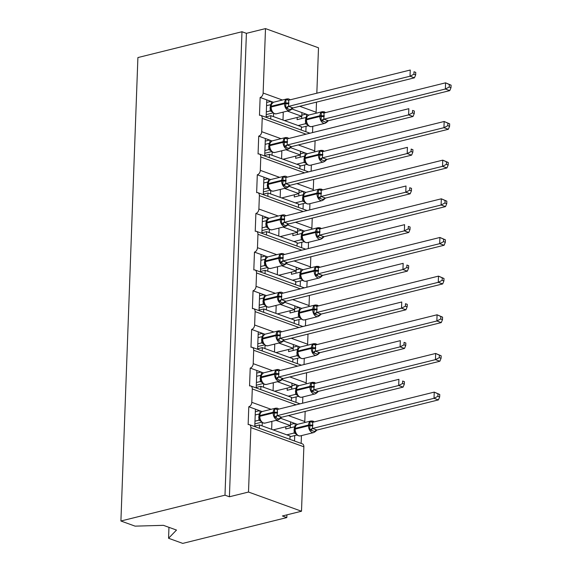 <?xml version="1.0" encoding="UTF-8"?>
<svg xmlns="http://www.w3.org/2000/svg" width="572" height="572" viewBox="0 0 572 572"><rect width="100%" height="100%" fill="white"/><g stroke="black" fill="none" stroke-linecap="round" stroke-linejoin="round"><path stroke-width="0.86" d="M168.962 527.334L168.561 538.266L182.74 543.4L286.815 517.574L286.915 514.85M286.815 517.574L282.404 515.973L301.501 511.232L248.505 492.042L229.408 496.775L246.403 33.34L265.501 28.6L263.134 93.036A3.904 2.703 109.9 0 1 260.138 97.462L259.481 115.308A3.904 2.703 -70.1 0 1 260.675 115.351A3.904 2.703 -70.1 0 1 262.212 118.311L261.719 131.696A3.904 2.703 109.9 0 1 258.716 136.122L258.065 153.968A3.904 2.703 -70.1 0 1 259.259 154.011A3.904 2.703 -70.1 0 1 260.789 156.978L260.303 170.356A3.904 2.703 109.9 0 1 257.3 174.789L256.649 192.628A3.904 2.703 -70.1 0 1 257.836 192.678A3.904 2.703 -70.1 0 1 259.373 195.638L258.887 209.016A3.904 2.703 109.9 0 1 255.884 213.449L255.226 231.288A3.904 2.703 -70.1 0 1 256.42 231.338A3.904 2.703 -70.1 0 1 257.958 234.298L257.464 247.683A3.904 2.703 109.9 0 1 254.468 252.109L253.811 269.948A3.904 2.703 -70.1 0 1 255.005 269.998A3.904 2.703 -70.1 0 1 256.542 272.958L256.049 286.343A3.904 2.703 109.9 0 1 253.046 290.769L252.395 308.615A3.904 2.703 -70.1 0 1 253.589 308.658A3.904 2.703 -70.1 0 1 255.119 311.618L254.633 325.003A3.904 2.703 109.9 0 1 251.63 329.429L250.972 347.275A3.904 2.703 -70.1 0 1 252.166 347.318A3.904 2.703 -70.1 0 1 253.703 350.278L253.21 363.663A3.904 2.703 109.9 0 1 250.214 368.089L249.556 385.936A3.904 2.703 -70.1 0 1 250.75 385.978A3.904 2.703 -70.1 0 1 252.288 388.939L251.794 402.323A3.904 2.703 109.9 0 1 248.791 406.749L255.419 409.152L254.776 426.612M248.791 406.749L248.141 424.596A3.904 2.703 -70.1 0 1 249.335 424.646L302.331 443.836A3.904 2.703 -70.1 0 1 303.861 446.796L301.501 511.232M255.419 409.152L260.01 410.818L259.917 413.434M275.99 420.37L290.433 425.604L290.569 421.886L297.404 424.36M260.01 410.818L262.076 411.561M280.459 418.225L290.569 421.886M273.159 429.894L290.433 425.604M271.121 421.578A5.727 1.737 2.1 0 1 271.9 422.508L271.65 429.343M295.166 423.552L295.059 426.426M294.723 435.571L294.523 441.012M301.437 435.621L301.151 443.407M250.214 368.089L256.835 370.492L256.199 387.952M256.835 370.492L261.433 372.157L261.332 374.774M277.406 381.71L291.856 386.944L291.992 383.226L298.827 385.7M261.433 372.157L263.492 372.901M281.882 379.565L291.992 383.226M274.574 391.227L291.856 386.944M272.537 382.918A5.727 1.737 2.1 0 1 273.323 383.841L273.066 390.683M296.582 384.884L296.475 387.766M296.139 396.904L295.938 402.352M302.853 396.961L302.624 403.21M251.63 329.429L258.251 331.832L257.615 349.292M258.251 331.832L262.848 333.49L262.748 336.114M278.829 343.05L293.272 348.284L293.407 344.566L300.243 347.04M262.848 333.49L264.915 334.241M283.297 340.898L293.407 344.566M275.99 352.567L293.272 348.284M273.952 344.258A5.727 1.737 2.1 0 1 274.739 345.181L274.488 352.023M297.998 346.224L297.89 349.106M297.562 358.244L297.361 363.692M304.268 358.301L304.039 364.55M253.046 290.769L259.674 293.171L259.03 310.632M259.674 293.171L264.264 294.83L264.171 297.454M280.244 304.39L294.687 309.616L294.823 305.898L301.658 308.38M264.264 294.83L266.33 295.581M284.713 302.238L294.823 305.898M277.406 313.906L294.687 309.616M275.368 305.598A5.727 1.737 2.1 0 1 276.154 306.52L275.904 313.363M299.421 307.564L299.313 310.446M298.977 319.584L298.777 325.025M305.684 319.634L305.455 325.89M254.468 252.109L261.089 254.504L260.446 271.972M261.089 254.504L265.68 256.17L265.587 258.787M281.66 265.723L296.103 270.956L296.239 267.238L303.074 269.719M265.68 256.17L267.746 256.921M286.129 263.578L296.239 267.238M278.829 275.246L296.103 270.956M276.791 266.938A5.727 1.737 2.1 0 1 277.57 267.86L277.32 274.703M300.836 268.904L300.729 271.786M300.393 280.923L300.193 286.365M307.107 280.974L306.878 287.223M255.884 213.449L262.505 215.844L261.869 233.312M262.505 215.844L267.103 217.51L267.002 220.127M283.076 227.063L297.526 232.296L297.662 228.578L304.497 231.052M267.103 217.51L269.162 218.261M287.552 224.918L297.662 228.578M280.244 236.586L297.526 232.296M278.207 228.271A5.727 1.737 2.1 0 1 278.993 229.2L278.743 236.043M302.252 230.244L302.145 233.119M301.809 242.263L301.616 247.705M308.522 242.313L308.294 248.563M257.3 174.789L263.928 177.184L263.284 194.644M263.928 177.184L268.518 178.85L268.418 181.467M284.498 188.403L298.942 193.636L299.077 189.918L305.913 192.392M268.518 178.85L270.585 179.594M288.967 186.257L299.077 189.918M281.66 197.926L298.942 193.636M279.622 189.611A5.727 1.737 2.1 0 1 280.409 190.54L280.158 197.376M303.668 191.584L303.568 194.459M303.231 203.603L303.031 209.045M309.938 203.653L309.709 209.903M258.716 136.122L265.344 138.524L264.7 155.984M265.344 138.524L269.934 140.19L269.841 142.807M285.914 149.742L300.357 154.976L300.493 151.258L307.328 153.732M269.934 140.19L272 140.934M290.383 147.597L300.493 151.258M283.076 159.259L300.357 154.976M281.038 150.951A5.727 1.737 2.1 0 1 281.824 151.88L281.574 158.716M305.09 152.917L304.983 155.798M304.647 164.943L304.447 170.385M311.354 164.993L311.125 171.242M289.933 439.346L290.054 436.014L259.495 424.939L254.797 426.104M259.373 428.278L259.495 424.939M291.348 400.686L291.47 397.347L260.911 386.279L256.213 387.444M260.789 389.618L260.911 386.279M292.764 362.026L292.885 358.687L262.326 347.619L257.629 348.784M262.205 350.958L262.326 347.619M294.187 323.366L294.308 320.027L263.749 308.959L259.052 310.124M263.628 312.298L263.749 308.959M295.602 284.706L295.724 281.367L265.165 270.299L260.467 271.464M265.043 273.63L265.165 270.299M297.018 246.039L297.14 242.707L266.581 231.639L261.883 232.804M266.459 234.97L266.581 231.639M298.434 207.379L298.563 204.047L267.996 192.978L263.306 194.144M267.875 196.31L267.996 192.978M299.857 168.719L299.978 165.387L269.419 154.311L264.722 155.477M269.298 157.65L269.419 154.311M260.138 97.462L266.759 99.864L266.123 117.324M266.759 99.864L271.35 101.53L271.257 104.147M287.33 111.082L301.773 116.316L301.916 112.598L308.744 115.072M271.35 101.53L273.416 102.274M291.806 108.937L301.916 112.598M284.498 120.599L301.773 116.316M282.461 112.291A5.727 1.737 2.1 0 1 283.24 113.213L282.99 120.056M306.506 114.257L306.399 117.138M306.063 126.276L305.863 131.724M312.777 126.333L312.548 132.582M301.272 130.059L301.394 126.719L270.835 115.651L266.137 116.817M270.713 118.99L270.835 115.651M248.505 492.042L250.872 427.606A3.904 2.703 -70.1 0 0 249.335 424.646M299.728 106.285L316.13 112.234L316.502 102.123M316.831 93.207L318.497 47.798L265.501 28.6M316.13 112.234A3.904 2.703 109.9 0 1 315.987 113.263M298.305 144.952L314.714 150.894L315.086 140.784M314.714 150.894A3.904 2.703 109.9 0 1 314.571 151.923M296.889 183.612L313.299 189.554L313.663 179.451M313.299 189.554A3.904 2.703 109.9 0 1 313.149 190.59M295.474 222.272L311.876 228.214L312.248 218.111M311.876 228.214A3.904 2.703 109.9 0 1 311.733 229.25M294.058 260.932L310.46 266.874L310.832 256.771M310.46 266.874A3.904 2.703 109.9 0 1 310.317 267.91M292.635 299.592L309.044 305.534L309.416 295.431M309.044 305.534A3.904 2.703 109.9 0 1 308.901 306.571M291.219 338.252L307.622 344.194L307.993 334.091M307.622 344.194A3.904 2.703 109.9 0 1 307.479 345.231M289.804 376.919L306.206 382.861L306.578 372.751M306.206 382.861A3.904 2.703 109.9 0 1 306.063 383.891M288.381 415.579L304.79 421.521L305.162 411.411M304.79 421.521A3.904 2.703 109.9 0 1 304.647 422.551M168.561 538.266L176.505 530.065L163.428 525.332L135.085 526.14L120.906 521.006L137.902 57.565L241.985 31.739L246.403 33.34M229.408 496.775L224.989 495.18L241.985 31.739M120.906 521.006L224.989 495.18M306.106 114.114L301.816 115.179M304.683 152.774L300.4 153.839M303.267 191.434L298.984 192.499M301.852 230.094L297.562 231.16M300.436 268.761L296.146 269.82M299.013 307.421L294.73 308.48M297.597 346.081L293.314 347.147M296.182 384.741L291.892 385.807M294.759 423.402L290.476 424.467M270.949 101.38L266.666 102.445M269.534 140.04L265.251 141.105M268.118 178.7L263.828 179.765M266.695 217.367L262.412 218.425M265.279 256.027L260.996 257.085M263.864 294.687L259.574 295.753M262.448 333.347L258.158 334.413M261.025 372.007L256.742 373.073M259.609 410.667L255.327 411.733M328.335 120.756L449.771 90.619L445.359 89.017L445.588 82.826L324.059 112.977L323.831 119.176L328.335 120.756L326.49 122.437L320.971 120.442L321.235 116.452A1.301 0.393 -177.9 0 0 319.877 116.488L306.506 119.798A5.598 3.661 76.1 0 0 310.11 126.505A5.598 3.661 76.1 0 0 311.654 126.612L325.025 123.295A5.598 3.661 -103.9 0 1 323.48 123.187A5.598 3.661 -103.9 0 1 319.877 116.488L319.905 115.744L306.535 119.062L306.506 119.798A1.301 0.393 -177.9 0 0 306.091 120.077A1.301 0.393 -177.9 0 0 306.149 120.191M449.327 84.549L445.588 82.826L451.093 85.185L449.327 84.549L449.234 87.023L451.001 87.659L451.093 85.185M449.234 87.023L445.359 89.017L323.916 119.155M301.365 127.442L308.387 125.704M307.436 124.653L305.448 123.738L305.763 117.517L297.104 119.67L297.183 117.453M298.148 125.547L305.448 123.738M301.701 116.33L301.616 118.547M326.49 122.437L325.983 122.422A2.86 2.452 124.2 0 1 328.314 120.735M324.217 116.381A2.86 0.872 2.1 0 1 321.235 116.452L321.264 112.448L324.767 112.377M306.177 119.448A1.301 0.393 2.1 0 1 306.12 119.334L306.456 122.673L307.693 124.932L307.228 123.852L305.534 123.716M308.987 115.001L307.193 116.166L306.12 119.334A1.301 0.393 2.1 0 1 306.535 119.062A5.598 3.661 76.1 0 1 308.987 115.001L322.351 111.683A5.598 3.661 -103.9 0 0 319.905 115.744A1.301 0.393 2.1 0 1 321.257 115.708A2.86 0.872 2.1 0 0 324.238 115.637M307.522 115.859L305.763 117.517M324.059 112.977L321.264 112.448M323.831 119.176L320.971 120.442M449.771 90.619L451.001 87.659M270.821 107.4A1.301 0.393 2.1 0 1 270.763 107.279L271.128 109.874L272.365 112.133L271.9 111.054L270.206 110.918L270.427 104.719L266.545 105.684M415.672 74.868L415.758 72.387L413.999 71.75L413.906 74.224L415.672 74.868L414.443 77.821L292.921 107.979L291.162 109.645L289.075 109.359L285.642 107.643L285.936 99.65L287.673 99.364A2.86 1.323 -78.3 0 0 288.252 100.207M414.443 77.821L410.031 76.219L288.588 106.356L293.007 107.958M413.906 74.224L410.031 76.219L410.253 70.027L288.731 100.179L288.588 106.356M413.999 71.75L415.758 72.387M266.216 114.6L273.058 112.906M272.1 111.855L270.206 110.918M266.316 111.883L270.12 110.939M291.162 109.645L290.647 109.624A2.86 2.452 -55.8 0 1 292.978 107.936M270.427 104.719L272.701 103.082L271.864 103.368L270.792 106.535A1.301 0.393 -177.9 0 0 270.842 106.657M273.659 102.202A5.598 3.661 76.1 0 0 271.207 106.263A1.301 0.393 -177.9 0 0 270.792 106.535L270.763 107.279A1.301 0.393 2.1 0 1 271.178 107.007A5.598 3.661 76.1 0 0 274.782 113.706A5.598 3.661 76.1 0 0 276.326 113.814L289.697 110.496A5.598 3.661 -103.9 0 1 288.152 110.389A5.598 3.661 -103.9 0 1 284.549 103.689L284.577 102.946A5.598 3.661 -103.9 0 1 287.022 98.885L273.659 102.202L272.193 103.06M285.642 107.643L288.502 106.378M285.936 99.65L288.731 100.179M269.398 146.06A1.301 0.393 2.1 0 1 269.348 145.939L269.712 148.534L270.949 150.801L270.477 149.714L268.783 149.585L269.012 143.379L265.129 144.351M414.25 113.528L414.342 111.047L412.576 110.41L412.491 112.884L414.25 113.528L413.027 116.481L291.498 146.639L289.739 148.305L287.659 148.019L284.22 146.303L284.513 138.31L286.25 138.024A2.86 1.323 -78.3 0 0 286.837 138.867M413.027 116.481L408.608 114.879L287.173 145.016L291.584 146.618A2.86 2.452 -55.8 0 0 289.232 148.284L289.739 148.305M412.491 112.884L408.608 114.879L408.837 108.687L287.316 138.839L287.173 145.016M412.576 110.41L414.342 111.047M264.8 153.267L271.636 151.566M270.685 150.515L268.783 149.585M264.9 150.543L268.697 149.599M269.012 143.379L271.278 141.742L270.449 142.02L269.369 145.195A1.301 0.393 -177.9 0 0 269.426 145.317M272.236 140.869A5.598 3.661 76.1 0 0 269.791 144.923A1.301 0.393 -177.9 0 0 269.369 145.195L269.348 145.939A1.301 0.393 2.1 0 1 269.762 145.667A5.598 3.661 76.1 0 0 273.366 152.367A5.598 3.661 76.1 0 0 274.91 152.474L288.274 149.156A5.598 3.661 -103.9 0 1 286.729 149.056A5.598 3.661 -103.9 0 1 283.133 142.349L283.154 141.606A5.598 3.661 -103.9 0 1 285.607 137.552L272.236 140.869L270.77 141.72M284.22 146.303L287.087 145.038M284.513 138.31L287.316 138.839M267.982 184.72A1.301 0.393 2.1 0 1 267.925 184.599L268.289 187.194L269.534 189.461L269.062 188.374L267.367 188.245L267.596 182.046L263.713 183.011M412.834 152.188L412.927 149.714L411.161 149.07L411.068 151.544L412.834 152.188L411.611 155.141L290.083 185.299L288.324 186.965L286.243 186.679L282.804 184.963L283.097 176.97L284.835 176.684A2.86 1.323 -78.3 0 0 285.414 177.527M411.611 155.141L407.192 153.546L285.757 183.676L290.168 185.278M411.068 151.544L407.192 153.546L407.421 147.347L285.893 177.499L285.757 183.676M411.161 149.07L412.927 149.714M263.385 191.927L270.22 190.226M269.269 189.175L267.367 188.245M263.485 189.203L267.281 188.26M288.324 186.965L287.816 186.944A2.86 2.452 -55.8 0 1 290.147 185.264M267.596 182.046L268.99 180.745M270.821 179.529A5.598 3.661 76.1 0 0 268.368 183.583A1.301 0.393 -177.9 0 0 267.953 183.855L267.925 184.599A1.301 0.393 2.1 0 1 268.347 184.327A5.598 3.661 76.1 0 0 271.943 191.034A5.598 3.661 76.1 0 0 273.488 191.134L286.858 187.816A5.598 3.661 -103.9 0 1 285.314 187.716A5.598 3.661 -103.9 0 1 281.71 181.009L281.739 180.266A5.598 3.661 -103.9 0 1 284.191 176.212L270.821 179.529L269.355 180.38M282.804 184.963L285.671 183.705M283.097 176.97L285.893 177.499M266.566 223.38A1.301 0.393 2.1 0 1 266.509 223.259L266.874 225.861L268.111 228.121L267.646 227.034L265.951 226.905L266.18 220.706L262.291 221.671M411.418 190.848L411.511 188.374L409.745 187.73L409.652 190.211L411.418 190.848L410.196 193.801L288.667 223.959L286.908 225.625L284.82 225.339L281.388 223.623L281.681 215.63L283.419 215.344A2.86 1.323 -78.3 0 0 283.998 216.187M410.196 193.801L405.777 192.206L284.334 222.336L288.753 223.938M409.652 190.211L405.777 192.206L406.006 186.007L284.477 216.166L284.334 222.336M409.745 187.73L411.511 188.374M261.969 230.587L268.804 228.893M267.853 227.835L265.951 226.905M262.069 227.863L265.866 226.927A2.86 2.452 -55.8 0 1 267.396 227.298L270.134 229.679L272.072 229.794A5.598 3.661 76.1 0 1 270.527 229.694A5.598 3.661 76.1 0 1 266.924 222.987A1.301 0.393 2.1 0 0 266.509 223.259L266.538 222.515A1.301 0.393 -177.9 0 0 266.595 222.637M286.908 225.625L286.4 225.604A2.86 2.452 -55.8 0 1 288.731 223.924M266.18 220.706L268.447 219.062L267.61 219.348L266.538 222.515A1.301 0.393 -177.9 0 1 266.952 222.243L266.924 222.987L280.294 219.669A1.301 0.393 2.1 0 1 281.653 219.641A2.86 0.872 -177.9 0 0 284.634 219.562M272.072 229.794L285.442 226.476A5.598 3.661 -103.9 0 1 283.898 226.376A5.598 3.661 -103.9 0 1 280.294 219.669L280.323 218.926A5.598 3.661 -103.9 0 1 282.775 214.872L269.405 218.189L267.939 219.04M281.388 223.623L284.248 222.365M281.681 215.63L284.477 216.166M265.143 262.04A1.301 0.393 2.1 0 1 265.093 261.919L265.458 264.521L266.695 266.781L266.23 265.694L264.536 265.565L264.757 259.366L260.875 260.332M410.002 229.508L410.088 227.034L408.329 226.398L408.236 228.871L410.002 229.508L408.773 232.468L287.337 262.598L285.492 264.285L283.405 263.999L279.965 262.283L280.259 254.29L281.996 254.011A2.86 1.323 -78.3 0 0 282.582 254.847M408.773 232.468L404.361 230.866L282.918 261.004L287.337 262.598A2.86 2.452 -55.8 0 0 284.978 264.264L285.492 264.285M408.236 228.871L404.361 230.866L404.583 224.667L283.061 254.826L282.918 261.004M408.329 226.398L410.088 227.034M260.546 269.248L267.389 267.553M266.43 266.495L264.536 265.565M260.646 266.531L264.45 265.587M264.757 259.366L267.031 257.722L266.195 258.008L265.122 261.175A1.301 0.393 -177.9 0 0 265.172 261.297M267.989 256.849A5.598 3.661 76.1 0 0 265.537 260.903A1.301 0.393 -177.9 0 0 265.122 261.175L265.093 261.919A1.301 0.393 2.1 0 1 265.508 261.647A5.598 3.661 76.1 0 0 269.112 268.354A5.598 3.661 76.1 0 0 270.656 268.454L284.019 265.136A5.598 3.661 -103.9 0 1 282.482 265.036A5.598 3.661 -103.9 0 1 278.879 258.329L278.907 257.586A5.598 3.661 -103.9 0 1 281.352 253.532L267.989 256.849L266.523 257.7M279.965 262.283L282.833 261.025M280.259 254.29L283.061 254.826M326.919 159.416L448.355 129.279L443.943 127.678L444.165 121.486L322.644 151.637L322.415 157.836L326.919 159.416L325.068 161.097L319.548 159.102L319.812 155.112A1.301 0.393 -177.9 0 0 318.461 155.148L305.09 158.465A5.598 3.661 76.1 0 0 308.694 165.165A5.598 3.661 76.1 0 0 310.238 165.272L323.602 161.955A5.598 3.661 -103.9 0 1 322.065 161.847A5.598 3.661 -103.9 0 1 318.461 155.148L318.49 154.404L305.119 157.722L305.09 158.465A1.301 0.393 -177.9 0 0 304.676 158.737A1.301 0.393 -177.9 0 0 304.726 158.859M447.905 123.209L444.165 121.486L449.671 123.845L447.905 123.209L447.819 125.683L449.585 126.319L449.671 123.845M447.819 125.683L443.943 127.678L322.501 157.815M299.95 166.109L306.971 164.364M306.013 163.313L304.032 162.398L304.34 156.177L295.681 158.33L295.767 156.113M296.732 164.207L304.032 162.398M300.279 154.991L300.2 157.207M325.068 161.097L324.56 161.082A2.86 2.452 124.2 0 1 326.891 159.395M322.794 155.041A2.86 0.872 2.1 0 1 319.812 155.112L319.841 151.108L323.344 151.037M304.754 158.115A1.301 0.393 2.1 0 1 304.697 157.994L305.04 161.333L306.277 163.592L305.805 162.512L304.118 162.376M307.572 153.661L305.777 154.826L304.697 157.994A1.301 0.393 2.1 0 1 305.119 157.722A5.598 3.661 76.1 0 1 307.572 153.661L320.935 150.343A5.598 3.661 -103.9 0 0 318.49 154.404A1.301 0.393 2.1 0 1 319.841 154.368A2.86 0.872 2.1 0 0 322.822 154.297M306.099 154.519L304.34 156.177M322.644 151.637L319.841 151.108M322.415 157.836L319.548 159.102M448.355 129.279L449.585 126.319M325.497 198.076L446.939 167.939L442.521 166.338L442.749 160.146L321.221 190.297L320.999 196.496L325.497 198.076L323.652 199.764L318.132 197.762L318.397 193.772A1.301 0.393 -177.9 0 0 317.038 193.808L303.675 197.125A5.598 3.661 76.1 0 0 307.278 203.825A5.598 3.661 76.1 0 0 308.816 203.932L322.186 200.615A5.598 3.661 -103.9 0 1 320.642 200.507A5.598 3.661 -103.9 0 1 317.038 193.808L317.067 193.064L303.703 196.382L303.675 197.125A1.301 0.393 -177.9 0 0 303.253 197.397A1.301 0.393 -177.9 0 0 303.31 197.519M446.489 161.869L442.749 160.146L448.255 162.505L446.489 161.869L446.403 164.343L448.162 164.986L448.255 162.505M446.403 164.343L442.521 166.338L321.085 196.475M298.534 204.769L305.548 203.024M304.597 201.973L302.609 201.058L302.924 194.838L294.265 196.99L294.344 194.773M295.316 202.867L302.609 201.058A2.86 2.452 124.2 0 1 304.147 201.43A2.86 2.452 124.2 0 1 304.147 201.437L304.49 201.823C305.469 203.36 306.907 204.061 308.816 203.932M298.863 193.658L298.784 195.867M323.652 199.764L323.144 199.742A2.86 2.452 124.2 0 1 325.475 198.062M321.378 193.701A2.86 0.872 2.1 0 1 318.397 193.772L318.425 189.768L321.929 189.704M303.339 196.775A1.301 0.393 2.1 0 1 303.282 196.654L303.625 199.993L304.862 202.259L304.39 201.172L302.695 201.037M306.149 192.328L304.361 193.479L303.282 196.654A1.301 0.393 2.1 0 1 303.703 196.382A5.598 3.661 76.1 0 1 306.149 192.328L319.519 189.01A5.598 3.661 -103.9 0 0 317.067 193.064A1.301 0.393 2.1 0 1 318.425 193.029A2.86 0.872 2.1 0 0 321.407 192.957M304.683 193.179L302.924 194.838M321.221 190.297L318.425 189.768M320.999 196.496L318.132 197.762M446.939 167.939L448.162 164.986M322.236 238.424L321.729 238.402A2.86 2.452 124.2 0 1 324.059 236.722L445.524 206.599L441.105 205.005L441.334 198.806L319.805 228.957L319.576 235.163L324.081 236.737L322.236 238.424L316.716 236.422L316.981 232.432A1.301 0.393 -177.9 0 0 315.622 232.468L302.259 235.786A5.598 3.661 76.1 0 0 305.856 242.492A5.598 3.661 76.1 0 0 307.4 242.592L320.77 239.275A5.598 3.661 -103.9 0 1 319.226 239.175A5.598 3.661 -103.9 0 1 315.622 232.468L315.651 231.724L302.281 235.042L302.259 235.786A1.301 0.393 -177.9 0 0 301.837 236.057A1.301 0.393 -177.9 0 0 301.894 236.179M445.073 200.529L441.334 198.806L446.839 201.172L445.073 200.529L444.98 203.003L446.746 203.646L446.839 201.172M444.98 203.003L441.105 205.005L319.662 235.135M297.118 243.429L304.132 241.684M303.181 240.633L301.194 239.718L301.508 233.505L292.85 235.65L292.928 233.433M293.901 241.534L301.194 239.718M297.447 232.318L297.361 234.534M319.962 232.361A2.86 0.872 2.1 0 1 316.981 232.432L317.01 228.428L320.513 228.364M301.923 235.435A1.301 0.393 2.1 0 1 301.866 235.314L302.202 238.653L303.446 240.919L302.974 239.832L301.28 239.704M319.991 231.617A2.86 0.872 2.1 0 1 317.01 231.689A1.301 0.393 2.1 0 0 315.651 231.724A5.598 3.661 -103.9 0 1 318.103 227.67L304.733 230.988L302.895 232.203M303.267 231.839L301.508 233.505M319.805 228.957L317.01 228.428M319.576 235.163L316.716 236.422M445.524 206.599L446.746 203.646M322.665 275.397L444.101 245.259L439.689 243.665L439.918 237.466L318.389 267.625L318.161 273.824L322.665 275.397L320.82 277.084L315.301 275.082L315.565 271.099A1.301 0.393 -177.9 0 0 314.207 271.128L300.836 274.446A5.598 3.661 76.1 0 0 304.44 281.152A5.598 3.661 76.1 0 0 305.984 281.252L319.355 277.935A5.598 3.661 -103.9 0 1 317.81 277.835A5.598 3.661 -103.9 0 1 314.207 271.128L314.235 270.384L300.865 273.702L300.836 274.446A1.301 0.393 -177.9 0 0 300.422 274.717A1.301 0.393 -177.9 0 0 300.479 274.839M443.657 239.189L439.918 237.466L445.416 239.832L443.657 239.189L443.565 241.67L445.331 242.306L445.416 239.832M443.565 241.67L439.689 243.665L318.247 273.795M295.695 282.089L302.717 280.344M301.766 279.293L299.778 278.378L300.093 272.165L291.434 274.31L291.513 272.1M292.478 280.194L299.778 278.378M296.024 270.978L295.946 273.194M320.82 277.084L320.313 277.062A2.86 2.452 124.2 0 1 322.644 275.382M318.547 271.021A2.86 0.872 2.1 0 1 315.565 271.099L315.594 267.088L319.09 267.024M300.5 274.095A1.301 0.393 2.1 0 1 300.45 273.974L300.786 277.32L302.023 279.579L301.558 278.493L299.864 278.364M303.317 269.648L301.523 270.806L300.45 273.974A1.301 0.393 2.1 0 1 300.865 273.702A5.598 3.661 76.1 0 1 303.317 269.648L316.681 266.33A5.598 3.661 -103.9 0 0 314.235 270.384A1.301 0.393 2.1 0 1 315.587 270.356A2.86 0.872 2.1 0 0 318.568 270.277M301.852 270.499L300.093 272.165M318.389 267.625L315.594 267.088M318.161 273.824L315.301 275.082M444.101 245.259L445.331 242.306M263.728 300.7A1.301 0.393 2.1 0 1 263.671 300.586L264.042 303.181L265.279 305.441L264.807 304.361L263.113 304.225L263.342 298.026L259.459 298.992M408.58 268.168L408.673 265.694L406.906 265.058L406.821 267.532L408.58 268.168L407.357 271.128L285.914 301.258L284.07 302.945L281.989 302.659L278.55 300.951L278.843 292.957L280.58 292.671A2.86 1.323 -78.3 0 0 281.167 293.507M407.357 271.128L402.938 269.526L281.503 299.664L285.914 301.258M406.821 267.532L402.938 269.526L403.167 263.334L281.646 293.486L281.503 299.664M406.906 265.058L408.673 265.694M259.13 307.908L265.966 306.213M265.015 305.162L263.113 304.225M259.23 305.191L263.027 304.247M284.07 302.945L283.562 302.931A2.86 2.452 -55.8 0 1 285.893 301.244M263.342 298.026L264.736 296.732M266.566 295.51A5.598 3.661 76.1 0 0 264.121 299.564A1.301 0.393 -177.9 0 0 263.699 299.842L263.671 300.586A1.301 0.393 2.1 0 1 264.092 300.307A5.598 3.661 76.1 0 0 267.696 307.014A5.598 3.661 76.1 0 0 269.233 307.121L282.604 303.803A5.598 3.661 -103.9 0 1 281.059 303.696A5.598 3.661 -103.9 0 1 277.463 296.997L277.484 296.253A5.598 3.661 -103.9 0 1 279.937 292.192L266.566 295.51L265.101 296.368M278.55 300.951L281.417 299.685M278.843 292.957L281.646 293.486M321.25 314.057L442.685 283.926L438.266 282.325L438.495 276.126L316.974 306.285L316.745 312.484L321.25 314.057L319.398 315.744L313.878 313.742L314.142 309.759A1.301 0.393 -177.9 0 0 312.791 309.788L299.421 313.106A5.598 3.661 76.1 0 0 303.024 319.812A5.598 3.661 76.1 0 0 304.569 319.912L317.932 316.595A5.598 3.661 -103.9 0 1 316.395 316.495A5.598 3.661 -103.9 0 1 312.791 309.788L312.812 309.044L299.449 312.362L299.421 313.106A1.301 0.393 -177.9 0 0 299.006 313.377A1.301 0.393 -177.9 0 0 299.056 313.499M442.235 277.849L438.495 276.126L444.001 278.493L442.235 277.849L442.149 280.33L443.908 280.966L444.001 278.493M442.149 280.33L438.266 282.325L316.831 312.462M294.28 320.749L301.301 319.012M300.343 317.953L298.355 317.045L298.67 310.825L290.011 312.977L290.097 310.76M291.062 318.854L298.355 317.045M294.609 309.638L294.53 311.854M319.398 315.744L318.89 315.723A2.86 2.452 124.2 0 1 321.221 314.042M317.124 309.681A2.86 0.872 2.1 0 1 314.142 309.759L314.171 305.748L317.674 305.684M299.084 312.755A1.301 0.393 2.1 0 1 299.027 312.634L299.37 315.98L300.607 318.239L300.136 317.153L298.441 317.024M301.894 308.308L300.107 309.466L299.027 312.634A1.301 0.393 2.1 0 1 299.449 312.362A5.598 3.661 76.1 0 1 301.894 308.308L315.265 304.99A5.598 3.661 -103.9 0 0 312.812 309.044A1.301 0.393 2.1 0 1 314.171 309.016A2.86 0.872 2.1 0 0 317.153 308.937M300.429 309.159L298.67 310.825M316.974 306.285L314.171 305.748M316.745 312.484L313.878 313.742M442.685 283.926L443.908 280.966M262.312 339.368A1.301 0.393 2.1 0 1 262.255 339.246L262.62 341.841L263.864 344.101L263.392 343.021L261.697 342.885L261.926 336.686L258.043 337.652M407.164 306.828L407.257 304.354L405.491 303.718L405.398 306.192L407.164 306.828L405.941 309.788L284.413 339.947L282.654 341.606L280.573 341.32L277.134 339.611L277.427 331.617L279.165 331.331A2.86 1.323 -78.3 0 0 279.744 332.175M405.941 309.788L401.523 308.186L280.08 338.324L284.498 339.925M405.398 306.192L401.523 308.186L401.751 301.995L280.223 332.146L280.08 338.324M405.491 303.718L407.257 304.354M257.715 346.568L264.55 344.873M263.599 343.822L261.697 342.885M257.815 343.851L261.611 342.907A2.86 2.452 -55.8 0 1 263.141 343.279L265.88 345.66L267.818 345.781A5.598 3.661 76.1 0 1 266.273 345.674A5.598 3.661 76.1 0 1 262.677 338.974A1.301 0.393 2.1 0 0 262.255 339.246L262.283 338.502A1.301 0.393 -177.9 0 0 262.341 338.624M282.654 341.606L282.146 341.591A2.86 2.452 -55.8 0 1 284.477 339.904M261.926 336.686L264.192 335.042L263.356 335.335L262.283 338.502A1.301 0.393 -177.9 0 1 262.698 338.231L262.677 338.974L276.04 335.657A1.301 0.393 2.1 0 1 277.399 335.621A2.86 0.872 -177.9 0 0 280.38 335.549M267.818 345.781L281.188 342.464A5.598 3.661 -103.9 0 1 279.644 342.356A5.598 3.661 -103.9 0 1 276.04 335.657L276.069 334.913A5.598 3.661 -103.9 0 1 278.521 330.852L265.151 334.17L263.685 335.028M277.134 339.611L279.994 338.345M277.427 331.617L280.223 332.146M317.982 354.404L317.474 354.383A2.86 2.452 124.2 0 1 319.805 352.702L441.269 322.587L436.851 320.985L437.079 314.786L315.551 344.945L315.329 351.144L319.827 352.717L317.982 354.404L312.462 352.409L312.727 348.419A1.301 0.393 -177.9 0 0 311.368 348.448L298.005 351.766A5.598 3.661 76.1 0 0 301.608 358.472A5.598 3.661 76.1 0 0 303.146 358.58L316.516 355.262A5.598 3.661 -103.9 0 1 314.972 355.155A5.598 3.661 -103.9 0 1 311.368 348.448L311.397 347.704L298.033 351.022L298.005 351.766A1.301 0.393 -177.9 0 0 297.583 352.037A1.301 0.393 -177.9 0 0 297.64 352.159M440.819 316.516L437.079 314.786L442.585 317.153L440.819 316.516L440.726 318.99L442.492 319.626L442.585 317.153M440.726 318.99L436.851 320.985L315.415 351.122M292.864 359.409L299.878 357.672M298.927 356.613L296.94 355.705L297.254 349.485L288.595 351.637L288.674 349.421M289.647 357.514L296.94 355.705M293.193 348.298L293.114 350.514M315.708 348.348A2.86 0.872 2.1 0 1 312.727 348.419L312.755 344.415L316.259 344.344M297.669 351.415A1.301 0.393 2.1 0 1 297.612 351.294L297.955 354.64L299.192 356.899L298.72 355.813L297.025 355.684M300.479 346.968L298.691 348.126L297.612 351.294A1.301 0.393 2.1 0 1 298.033 351.022A5.598 3.661 76.1 0 1 300.479 346.968L313.849 343.65A5.598 3.661 -103.9 0 0 311.397 347.704A1.301 0.393 2.1 0 1 312.755 347.676A2.86 0.872 2.1 0 0 315.737 347.604M299.013 347.819L297.254 349.485M315.551 344.945L312.755 344.415M315.329 351.144L312.462 352.409M441.269 322.587L442.492 319.626M260.896 378.028A1.301 0.393 2.1 0 1 260.839 377.906L261.204 380.502L262.441 382.768L261.976 381.681L260.281 381.545L260.51 375.346L256.621 376.312M405.748 345.495L405.834 343.014L404.075 342.378L403.982 344.852L405.748 345.495L404.518 348.448L282.997 378.607L281.238 380.273L279.15 379.987L275.718 378.271L276.011 370.277L277.749 369.991A2.86 1.323 -78.3 0 0 278.328 370.835M404.518 348.448L400.107 346.846L278.664 376.984L283.083 378.585M403.982 344.852L400.107 346.846L400.336 340.655L278.807 370.806L278.664 376.984M404.075 342.378L405.834 343.014M256.299 385.228L263.134 383.533M262.183 382.482L260.281 381.545M256.399 382.511L260.196 381.567M281.238 380.273L280.73 380.251A2.86 2.452 -55.8 0 1 283.061 378.571M260.51 375.346L262.777 373.709L261.94 373.995L260.868 377.162A1.301 0.393 -177.9 0 0 260.918 377.284M263.735 372.837A5.598 3.661 76.1 0 0 261.282 376.891A1.301 0.393 -177.9 0 0 260.868 377.162L260.839 377.906A1.301 0.393 2.1 0 1 261.254 377.634A5.598 3.661 76.1 0 0 264.857 384.334A5.598 3.661 76.1 0 0 266.402 384.441L279.772 381.124A5.598 3.661 -103.9 0 1 278.228 381.016A5.598 3.661 -103.9 0 1 274.624 374.317L274.653 373.573A5.598 3.661 -103.9 0 1 277.098 369.519L263.735 372.837L262.269 373.688M275.718 378.271L278.578 377.005M276.011 370.277L278.807 370.806M318.411 391.384L439.854 361.247L435.435 359.645L435.664 353.453L314.135 383.605L313.906 389.804L318.411 391.384L316.566 393.064L311.046 391.069L311.311 387.08A1.301 0.393 -177.9 0 0 309.952 387.115L296.582 390.433A5.598 3.661 76.1 0 0 300.186 397.132A5.598 3.661 76.1 0 0 301.73 397.24L315.1 393.922A5.598 3.661 -103.9 0 1 313.556 393.815A5.598 3.661 -103.9 0 1 309.952 387.115L309.981 386.372L296.611 389.689L296.582 390.433A1.301 0.393 -177.9 0 0 296.167 390.705A1.301 0.393 -177.9 0 0 296.224 390.826M439.403 355.176L435.664 353.453L441.169 355.813L439.403 355.176L439.31 357.65L441.076 358.286L441.169 355.813M439.31 357.65L435.435 359.645L313.992 389.782M291.441 398.069L298.462 396.332M297.512 395.281L295.524 394.365L295.838 388.145L287.18 390.297L287.258 388.081M288.231 396.174L295.524 394.365M291.777 386.958L291.691 389.174M316.566 393.064L316.059 393.05A2.86 2.452 124.2 0 1 318.389 391.362M314.293 387.008A2.86 0.872 2.1 0 1 311.311 387.08L311.34 383.076L314.843 383.004M296.253 390.083A1.301 0.393 2.1 0 1 296.196 389.961L296.532 393.3L297.776 395.559L297.304 394.48L295.61 394.344M299.063 385.628L297.268 386.794L296.196 389.961A1.301 0.393 2.1 0 1 296.611 389.689A5.598 3.661 76.1 0 1 299.063 385.628L312.434 382.31A5.598 3.661 -103.9 0 0 309.981 386.372A1.301 0.393 2.1 0 1 311.34 386.336A2.86 0.872 2.1 0 0 314.321 386.264M297.597 386.486L295.838 388.145M314.135 383.605L311.34 383.076M313.906 389.804L311.046 391.069M439.854 361.247L441.076 358.286M259.473 416.688A1.301 0.393 2.1 0 1 259.423 416.566L259.788 419.162L261.025 421.428L260.553 420.341L258.866 420.213L259.087 414.014L255.205 414.979M404.332 384.155L404.418 381.681L402.652 381.038L402.566 383.512L404.332 384.155L403.103 387.108L281.581 417.267L279.815 418.933L277.735 418.647L274.295 416.931L274.589 408.937L276.326 408.651A2.86 1.323 -78.3 0 0 276.912 409.495M403.103 387.108L398.691 385.514L277.248 415.644L281.667 417.245M402.566 383.512L398.691 385.514L398.913 379.315L277.391 409.466L277.248 415.644M402.652 381.038L404.418 381.681M254.876 423.895L261.719 422.193M260.76 421.142L258.866 420.213M254.976 421.171L258.78 420.227A2.86 2.452 -55.8 0 1 260.31 420.606L263.041 422.98L264.986 423.101A5.598 3.661 76.1 0 1 263.442 423.001A5.598 3.661 76.1 0 1 259.838 416.294A1.301 0.393 2.1 0 0 259.423 416.566L259.445 415.823A1.301 0.393 -177.9 0 0 259.502 415.944M279.815 418.933L279.308 418.911A2.86 2.452 -55.8 0 1 281.638 417.231M259.087 414.014L260.482 412.712M274.295 416.931L277.163 415.665M274.589 408.937L277.391 409.466M316.995 430.044L438.431 399.907L434.019 398.305L434.241 392.113L312.72 422.265L312.491 428.464L316.995 430.044L315.151 431.724L309.631 429.729L309.888 425.74A1.301 0.393 -177.9 0 0 308.537 425.775L295.166 429.093A5.598 3.661 76.1 0 0 298.77 435.792A5.598 3.661 76.1 0 0 300.314 435.9L313.685 432.582A5.598 3.661 -103.9 0 1 312.14 432.475A5.598 3.661 -103.9 0 1 308.537 425.775L308.565 425.032L295.195 428.349L295.166 429.093A1.301 0.393 -177.9 0 0 294.752 429.365A1.301 0.393 -177.9 0 0 294.809 429.486M437.988 393.836L434.241 392.113L439.746 394.473L437.988 393.836L437.895 396.31L439.661 396.954L439.746 394.473M437.895 396.31L434.019 398.305L312.577 428.442M290.025 436.736L297.047 434.992M296.089 433.941L294.108 433.025L294.416 426.805L285.757 428.957L285.843 426.741M286.808 434.834L294.108 433.025A2.86 2.452 124.2 0 1 295.638 433.397L295.989 433.791C296.961 435.328 298.405 436.028 300.314 435.9M290.354 425.625L290.276 427.835M315.151 431.724L314.636 431.71A2.86 2.452 124.2 0 1 316.967 430.022M312.87 425.668A2.86 0.872 2.1 0 1 309.888 425.74L309.924 421.736L313.42 421.671M294.83 428.743A1.301 0.393 2.1 0 1 294.78 428.621L295.116 431.96L296.353 434.219L295.888 433.14L294.194 433.004M297.647 424.288L295.853 425.454L294.78 428.621A1.301 0.393 2.1 0 1 295.195 428.349A5.598 3.661 76.1 0 1 297.647 424.288L311.011 420.971A5.598 3.661 -103.9 0 0 308.565 425.032A1.301 0.393 2.1 0 1 309.917 424.996A2.86 0.872 2.1 0 0 312.898 424.924M296.182 425.146L294.416 426.805M312.72 422.265L309.924 421.736M312.491 428.464L309.631 429.729M438.431 399.907L439.661 396.954M250.872 427.606L303.861 446.796M251.794 402.323L271.099 409.316M252.288 388.939L296.124 404.819M253.21 363.663L272.515 370.656M253.703 350.278L297.547 366.159M254.633 325.003L273.931 331.996M255.119 311.618L298.963 327.499M256.049 286.343L275.346 293.329M256.542 272.958L300.379 288.839M257.464 247.683L276.769 254.669M257.958 234.298L301.794 250.178M258.887 209.016L278.185 216.009M259.373 195.638L303.217 211.518M260.303 170.356L279.601 177.349M260.789 156.978L304.633 172.851M261.719 131.696L281.016 138.689M262.212 118.311L306.049 134.191M263.134 93.036L282.439 100.028M273.573 113.292L273.452 116.602M272.158 151.952L272.036 155.262M270.735 190.612L270.613 193.922M269.319 229.272L269.197 232.582M267.903 267.932L267.782 271.242M266.481 306.592L266.366 309.902M265.065 345.259L264.943 348.57M263.649 383.919L263.528 387.23M262.233 422.579L262.112 425.89M305.469 123.752A2.86 2.452 124.2 0 1 306.978 124.11L307.328 124.496C308.301 126.04 309.745 126.741 311.654 126.612M306.091 120.02A2.86 0.872 2.1 0 1 305.377 120.313M306.099 120.742A2.86 0.872 2.1 0 1 305.348 121.057M323.58 112.999A2.86 1.323 101.7 0 1 323.001 112.162M322.665 121.221A2.86 1.323 101.7 0 1 323.966 119.162M288.91 102.838A2.86 0.872 -177.9 0 1 285.928 102.91A1.301 0.393 -177.9 0 0 284.577 102.946L271.207 106.263L271.178 107.007L284.549 103.689A1.301 0.393 2.1 0 1 285.9 103.654A2.86 0.872 -177.9 0 0 288.889 103.582M270.02 108.265A2.86 0.872 -177.9 0 0 270.77 107.944M270.048 107.522A2.86 0.872 -177.9 0 0 270.763 107.229M276.326 113.814L274.381 113.692L271.65 111.311A2.86 2.452 -55.8 0 0 270.141 110.954M288.638 106.363A2.86 1.323 -78.3 0 0 287.337 108.423M287.494 141.499A2.86 0.872 -177.9 0 1 284.513 141.57A1.301 0.393 -177.9 0 0 283.154 141.606L269.791 144.923L269.762 145.667L283.133 142.349A1.301 0.393 2.1 0 1 284.484 142.314A2.86 0.872 -177.9 0 0 287.466 142.242M268.604 146.925A2.86 0.872 -177.9 0 0 269.348 146.604M268.633 146.182A2.86 0.872 -177.9 0 0 269.348 145.889M274.91 152.474L272.966 152.352L270.234 149.978A2.86 2.452 -55.8 0 0 270.234 149.971A2.86 2.452 -55.8 0 0 268.726 149.614M287.223 145.031A2.86 1.323 -78.3 0 0 285.921 147.083M286.079 180.159A2.86 0.872 -177.9 0 1 283.097 180.23A1.301 0.393 -177.9 0 0 281.739 180.266L268.368 183.583L268.347 184.327L281.71 181.009A1.301 0.393 2.1 0 1 283.068 180.974A2.86 0.872 -177.9 0 0 286.05 180.902M269.04 180.688L267.953 183.855A1.301 0.393 -177.9 0 0 268.011 183.977M267.188 185.585A2.86 0.872 -177.9 0 0 267.932 185.271M267.21 184.842A2.86 0.872 -177.9 0 0 267.932 184.549M273.488 191.134L271.55 191.012L268.819 188.638A2.86 2.452 -55.8 0 0 268.811 188.638A2.86 2.452 -55.8 0 0 267.303 188.281M285.8 183.691A2.86 1.323 -78.3 0 0 284.506 185.743M269.405 218.189A5.598 3.661 76.1 0 0 266.952 222.243L280.323 218.926A1.301 0.393 -177.9 0 1 281.674 218.897A2.86 0.872 -177.9 0 0 284.663 218.819M265.765 224.245A2.86 0.872 -177.9 0 0 266.516 223.931M265.794 223.502A2.86 0.872 -177.9 0 0 266.509 223.209M284.384 222.351A2.86 1.323 -78.3 0 0 283.083 224.403M283.24 257.486A2.86 0.872 -177.9 0 1 280.259 257.557A1.301 0.393 -177.9 0 0 278.907 257.586L265.537 260.903L265.508 261.647L278.879 258.329A1.301 0.393 2.1 0 1 280.23 258.301A2.86 0.872 -177.9 0 0 283.212 258.229M264.35 262.905A2.86 0.872 -177.9 0 0 265.101 262.591M264.378 262.162A2.86 0.872 -177.9 0 0 265.093 261.869M270.656 268.454L268.711 268.339L265.98 265.959A2.86 2.452 -55.8 0 0 264.471 265.601M282.968 261.011A2.86 1.323 -78.3 0 0 281.667 263.07M304.054 162.412A2.86 2.452 124.2 0 1 305.562 162.77L305.913 163.163C306.885 164.7 308.329 165.401 310.238 165.272M304.676 158.687A2.86 0.872 2.1 0 1 303.961 158.98M304.683 159.402A2.86 0.872 2.1 0 1 303.932 159.724M322.165 151.666A2.86 1.323 101.7 0 1 321.578 150.822M321.25 159.881A2.86 1.323 101.7 0 1 322.551 157.822M303.26 197.347A2.86 0.872 2.1 0 1 302.545 197.64M303.26 198.062A2.86 0.872 2.1 0 1 302.517 198.384M320.749 190.326A2.86 1.323 101.7 0 1 320.163 189.482M319.834 198.541A2.86 1.323 101.7 0 1 321.128 196.482M304.733 230.988A5.598 3.661 76.1 0 0 302.281 235.042A1.301 0.393 2.1 0 0 301.866 235.314L302.945 232.139M301.215 239.739A2.86 2.452 124.2 0 1 302.724 240.097L303.074 240.483C304.047 242.02 305.491 242.728 307.4 242.592M301.837 236.007A2.86 0.872 2.1 0 1 301.122 236.3M301.844 236.722A2.86 0.872 2.1 0 1 301.101 237.044M319.326 228.986A2.86 1.323 101.7 0 1 318.747 228.142M318.411 237.201A2.86 1.323 101.7 0 1 319.712 235.149M299.8 278.4A2.86 2.452 124.2 0 1 301.308 278.757L301.658 279.143C302.631 280.68 304.075 281.388 305.984 281.252M300.422 274.667A2.86 0.872 2.1 0 1 299.707 274.96M300.429 275.389A2.86 0.872 2.1 0 1 299.678 275.704M317.91 267.646A2.86 1.323 101.7 0 1 317.331 266.802M316.995 275.861A2.86 1.323 101.7 0 1 318.297 273.809M281.824 296.146A2.86 0.872 -177.9 0 1 278.843 296.217A1.301 0.393 -177.9 0 0 277.484 296.253L264.121 299.564L264.092 300.307L277.463 296.997A1.301 0.393 2.1 0 1 278.814 296.961A2.86 0.872 -177.9 0 0 281.796 296.889M264.786 296.668L263.699 299.842A1.301 0.393 -177.9 0 0 263.756 299.957M262.934 301.566A2.86 0.872 -177.9 0 0 263.678 301.251M262.963 300.822A2.86 0.872 -177.9 0 0 263.678 300.529M269.233 307.121L267.296 307L264.564 304.619A2.86 2.452 -55.8 0 0 263.056 304.261M281.546 299.671A2.86 1.323 -78.3 0 0 280.251 301.73M298.384 317.06A2.86 2.452 124.2 0 1 299.892 317.417L300.243 317.803C301.215 319.34 302.659 320.048 304.569 319.912M299.006 313.327A2.86 0.872 2.1 0 1 298.291 313.62M299.013 314.049A2.86 0.872 2.1 0 1 298.262 314.364M316.495 306.306A2.86 1.323 101.7 0 1 315.908 305.462M315.58 314.521A2.86 1.323 101.7 0 1 316.881 312.469M265.151 334.17A5.598 3.661 76.1 0 0 262.698 338.231L276.069 334.913A1.301 0.393 -177.9 0 1 277.427 334.877A2.86 0.872 -177.9 0 0 280.409 334.806M261.518 340.233A2.86 0.872 -177.9 0 0 262.262 339.911M261.54 339.489A2.86 0.872 -177.9 0 0 262.255 339.196M280.13 338.331A2.86 1.323 -78.3 0 0 278.829 340.39M296.961 355.72A2.86 2.452 124.2 0 1 298.477 356.077L298.82 356.463C299.8 358.008 301.237 358.708 303.146 358.58M297.59 351.987A2.86 0.872 2.1 0 1 296.875 352.28M297.59 352.709A2.86 0.872 2.1 0 1 296.847 353.024M315.072 344.966A2.86 1.323 101.7 0 1 314.493 344.13M314.164 353.189A2.86 1.323 101.7 0 1 315.458 351.129M278.986 373.466A2.86 0.872 -177.9 0 1 276.004 373.537A1.301 0.393 -177.9 0 0 274.653 373.573L261.282 376.891L261.254 377.634L274.624 374.317A1.301 0.393 2.1 0 1 275.983 374.281A2.86 0.872 -177.9 0 0 278.964 374.21M260.096 378.893A2.86 0.872 -177.9 0 0 260.846 378.571M260.124 378.149A2.86 0.872 -177.9 0 0 260.839 377.856M266.402 384.441L264.457 384.32L261.726 381.939A2.86 2.452 -55.8 0 0 260.217 381.581M278.714 376.991A2.86 1.323 -78.3 0 0 277.413 379.05M295.545 394.38A2.86 2.452 124.2 0 1 297.054 394.737L297.404 395.123C298.377 396.668 299.821 397.368 301.73 397.24M296.167 390.655A2.86 0.872 2.1 0 1 295.452 390.941M296.174 391.37A2.86 0.872 2.1 0 1 295.424 391.684M313.656 383.633A2.86 1.323 101.7 0 1 313.077 382.79M312.741 391.849A2.86 1.323 101.7 0 1 314.042 389.789M264.986 423.101L278.349 419.784A5.598 3.661 -103.9 0 1 276.812 419.684A5.598 3.661 -103.9 0 1 273.209 412.977A1.301 0.393 2.1 0 1 274.56 412.941A2.86 0.872 -177.9 0 0 277.542 412.87M277.57 412.126A2.86 0.872 -177.9 0 1 274.589 412.197A1.301 0.393 -177.9 0 0 273.237 412.233A5.598 3.661 -103.9 0 1 275.683 408.179L262.312 411.497A5.598 3.661 76.1 0 0 259.867 415.551L259.838 416.294L273.209 412.977L273.237 412.233L259.867 415.551A1.301 0.393 -177.9 0 0 259.445 415.823L260.532 412.648M258.68 417.553A2.86 0.872 -177.9 0 0 259.431 417.231M258.708 416.809A2.86 0.872 -177.9 0 0 259.423 416.516M277.298 415.658A2.86 1.323 -78.3 0 0 275.997 417.71M294.752 429.315A2.86 0.872 2.1 0 1 294.037 429.608M294.759 430.03A2.86 0.872 2.1 0 1 294.008 430.351M312.24 422.293A2.86 1.323 101.7 0 1 311.661 421.45M311.325 430.509A2.86 1.323 101.7 0 1 312.627 428.449M260.675 115.351L309.988 133.219M259.259 154.011L308.573 171.879M257.836 192.678L307.157 210.539M256.42 231.338L305.734 249.199M255.005 269.998L304.318 287.859M253.589 308.658L302.903 326.519M252.166 347.318L301.48 365.186M250.75 385.978L300.064 403.846M322.351 111.683L324.295 111.805L325.625 112.591M326.655 122.322L325.025 123.295M290.29 99.793L288.595 98.892L287.022 98.885M289.697 110.496L291.327 109.524M288.874 138.453L287.18 137.552L285.607 137.552M288.274 149.156L289.904 148.184M287.459 177.12L285.757 176.219L284.191 176.212M286.858 187.816L288.488 186.844M286.043 215.78L284.341 214.879L282.775 214.872M285.442 226.476L287.072 225.504M284.62 254.44L282.925 253.539L281.352 253.532M284.019 265.136L285.657 264.171M320.935 150.343L322.88 150.465L324.202 151.251M325.239 160.982L323.602 161.955M319.519 189.01L321.457 189.125L322.787 189.911M323.816 199.642L322.186 200.615M318.103 227.67L320.041 227.785L321.371 228.571M322.401 238.302L320.77 239.275M316.681 266.33L318.625 266.445L319.955 267.238M320.985 276.962L319.355 277.935M283.204 293.1L281.503 292.199L279.937 292.192M282.604 303.803L284.234 302.831M315.265 304.99L317.21 305.112L318.532 305.898M319.569 315.622L317.932 316.595M281.789 331.76L280.087 330.859L278.521 330.852M281.188 342.464L282.818 341.491M313.849 343.65L315.787 343.772L317.117 344.558M318.146 354.29L316.516 355.262M280.373 370.42L278.671 369.519L277.098 369.519M279.772 381.124L281.403 380.151M312.434 382.31L314.371 382.432L315.701 383.219M316.731 392.95L315.1 393.922M278.95 409.08L277.256 408.186L275.683 408.179M278.349 419.784L279.987 418.811M260.682 412.469L262.312 411.497M311.011 420.971L312.955 421.092L314.278 421.879M315.315 431.61L313.685 432.582"/></g></svg>
